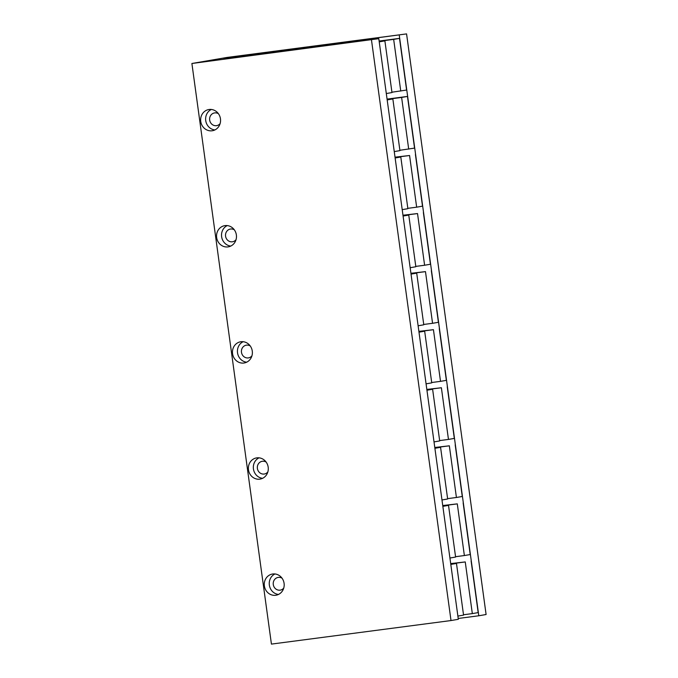 <?xml version="1.0" encoding="UTF-8"?>
<svg xmlns="http://www.w3.org/2000/svg" width="678" height="678" viewBox="0 0 678 678"><rect width="100%" height="100%" fill="white"/><g stroke="black" fill="none" stroke-linecap="round" stroke-linejoin="round"><path stroke-width="1.02" d="M272.776 573.986A10.746 9.941 -99.7 0 0 272.412 574.037A10.746 9.941 -99.7 0 0 264.403 586.114A10.746 9.941 -99.7 0 0 275.692 595.276A10.746 9.941 -99.7 0 0 276.048 595.216A10.746 9.941 -99.7 0 0 284.057 583.139A10.746 9.941 -99.7 0 0 272.776 573.986M274.954 573.961A10.746 9.941 -99.7 0 0 269.403 585.453A10.746 9.941 -99.7 0 0 278.48 594.445M282.048 578.198A6.449 5.966 -99.7 0 0 278.327 577.385A6.449 5.966 -99.7 0 0 278.107 577.419A6.449 5.966 -99.7 0 0 273.302 584.665A6.449 5.966 -99.7 0 0 280.082 590.157A6.449 5.966 -99.7 0 0 280.294 590.131A6.449 5.966 -99.7 0 0 283.743 588.08M256.869 457.862A10.746 9.941 -99.7 0 0 256.504 457.913A10.746 9.941 -99.7 0 0 248.495 469.99A10.746 9.941 -99.7 0 0 259.784 479.151A10.746 9.941 -99.7 0 0 260.149 479.092A10.746 9.941 -99.7 0 0 268.157 467.015A10.746 9.941 -99.7 0 0 256.869 457.862M259.047 457.836A10.746 9.941 -99.7 0 0 253.496 469.337A10.746 9.941 -99.7 0 0 262.572 478.321M266.14 462.074A6.449 5.966 -99.7 0 0 262.42 461.26A6.449 5.966 -99.7 0 0 262.208 461.294A6.449 5.966 -99.7 0 0 257.403 468.54A6.449 5.966 -99.7 0 0 264.174 474.041A6.449 5.966 -99.7 0 0 264.386 474.007A6.449 5.966 -99.7 0 0 267.835 471.956M240.961 341.737A10.746 9.941 -99.7 0 0 240.597 341.788A10.746 9.941 -99.7 0 0 232.588 353.865A10.746 9.941 -99.7 0 0 243.877 363.027A10.746 9.941 -99.7 0 0 244.241 362.967A10.746 9.941 -99.7 0 0 252.25 350.89A10.746 9.941 -99.7 0 0 240.961 341.737M243.139 341.712A10.746 9.941 -99.7 0 0 237.588 353.213A10.746 9.941 -99.7 0 0 246.665 362.196M250.233 345.95A6.449 5.966 -99.7 0 0 246.512 345.136A6.449 5.966 -99.7 0 0 246.3 345.17A6.449 5.966 -99.7 0 0 241.495 352.416A6.449 5.966 -99.7 0 0 248.267 357.916A6.449 5.966 -99.7 0 0 248.479 357.882A6.449 5.966 -99.7 0 0 251.928 355.831M225.054 225.613A10.746 9.941 -99.7 0 0 224.689 225.664A10.746 9.941 -99.7 0 0 216.68 237.749A10.746 9.941 -99.7 0 0 227.969 246.902A10.746 9.941 -99.7 0 0 228.333 246.843A10.746 9.941 -99.7 0 0 236.342 234.766A10.746 9.941 -99.7 0 0 225.054 225.613M227.24 225.588A10.746 9.941 -99.7 0 0 221.689 237.088A10.746 9.941 -99.7 0 0 230.757 246.072M234.325 229.825A6.449 5.966 -99.7 0 0 230.605 229.02A6.449 5.966 -99.7 0 0 230.393 229.045A6.449 5.966 -99.7 0 0 225.588 236.3A6.449 5.966 -99.7 0 0 232.359 241.792A6.449 5.966 -99.7 0 0 232.571 241.758A6.449 5.966 -99.7 0 0 236.02 239.715M209.146 109.489A10.746 9.941 -99.7 0 0 208.782 109.548A10.746 9.941 -99.7 0 0 200.773 121.625A10.746 9.941 -99.7 0 0 212.061 130.778A10.746 9.941 -99.7 0 0 212.426 130.727A10.746 9.941 -99.7 0 0 220.435 118.642A10.746 9.941 -99.7 0 0 209.146 109.489M211.333 109.463A10.746 9.941 -99.7 0 0 205.781 120.964A10.746 9.941 -99.7 0 0 214.85 129.947M218.418 113.701A6.449 5.966 -99.7 0 0 214.697 112.895A6.449 5.966 -99.7 0 0 214.485 112.929A6.449 5.966 -99.7 0 0 209.68 120.176A6.449 5.966 -99.7 0 0 216.452 125.667A6.449 5.966 -99.7 0 0 216.663 125.633A6.449 5.966 -99.7 0 0 220.121 123.591M463.506 614.768L472.329 613.607L465.252 561.935L450.726 563.842M465.252 561.935L450.692 563.604M472.329 613.607L478.176 612.607L471.1 560.926M455.557 556.706L464.371 555.545L457.294 503.873L442.776 505.78M457.294 503.873L442.742 505.542M464.371 555.545L470.218 554.545L463.142 502.864M447.599 498.644L456.421 497.483L449.345 445.81L434.818 447.717M449.345 445.81L434.784 447.48M456.421 497.483L462.269 496.482L455.192 444.802M439.649 440.581L448.463 439.42L441.386 387.748L426.869 389.655M441.386 387.748L426.835 389.418M448.463 439.42L454.319 438.42L447.234 386.74M431.691 382.519L440.514 381.358L433.437 329.686L418.911 331.593M433.437 329.686L418.885 331.356M440.514 381.358L446.361 380.358L439.285 328.686M423.742 324.457L432.564 323.304L425.479 271.624L410.961 273.531M425.479 271.624L410.927 273.293M432.564 323.304L438.412 322.296L431.327 270.624M415.784 266.395L424.606 265.242L417.529 213.562L403.003 215.468M417.529 213.562L402.978 215.231M424.606 265.242L430.454 264.234L423.377 212.561M407.834 208.332L416.656 207.18L409.571 155.499L395.054 157.406M409.571 155.499L395.02 157.169M416.656 207.18L422.504 206.171L415.419 154.499M251.936 54.477L406.571 33.9L226.986 57.452L191.899 63.486L378.79 38.671L231.469 57.994L223.859 58.791L234.461 56.969L251.936 54.477L252.046 55.299M458.209 618.472L478.795 615.777L399.257 35.154M391.926 92.208L406.597 90.047L399.52 38.375L379.112 41.053M399.876 150.27L414.546 148.109L407.47 96.437L387.07 99.107M478.795 615.777L486.101 614.514L406.571 33.9M247.089 55.943L247.004 55.325M234.512 57.393L234.461 56.969M191.899 63.486L271.429 644.1L451.014 620.548L458.32 619.294L378.79 38.671M451.014 620.548L371.476 39.926M400.749 91.055L393.664 39.375L399.52 38.375M393.664 39.375L379.146 41.282M408.698 149.118L401.622 97.437L407.47 96.437M401.622 97.437L387.096 99.344M379.222 41.858L384.892 40.883L391.977 92.564L386.307 93.539M384.892 40.883L379.197 41.629M387.18 99.92L392.85 98.946L399.927 150.626L394.257 151.592M392.85 98.946L387.146 99.691M395.13 157.982L400.8 157.008L407.876 208.68L402.207 209.655M400.8 157.008L395.105 157.754M403.088 216.045L408.758 215.07L415.834 266.742L410.165 267.717M408.758 215.07L403.054 215.816M411.038 274.107L416.707 273.132L423.784 324.804L418.114 325.779M416.707 273.132L411.004 273.878M418.996 332.169L424.665 331.195L431.742 382.867L426.072 383.841M424.665 331.195L418.962 331.94M426.945 390.231L432.615 389.257L439.691 440.929L434.022 441.903M432.615 389.257L426.911 390.003M434.903 448.294L440.573 447.319L447.65 498.991L441.98 499.966M440.573 447.319L434.869 448.065M442.853 506.356L448.522 505.381L455.599 557.053L449.929 558.028M448.522 505.381L442.819 506.127M450.802 564.418L456.48 563.443L463.557 615.115L457.887 616.09M456.48 563.443L450.777 564.189"/></g></svg>
